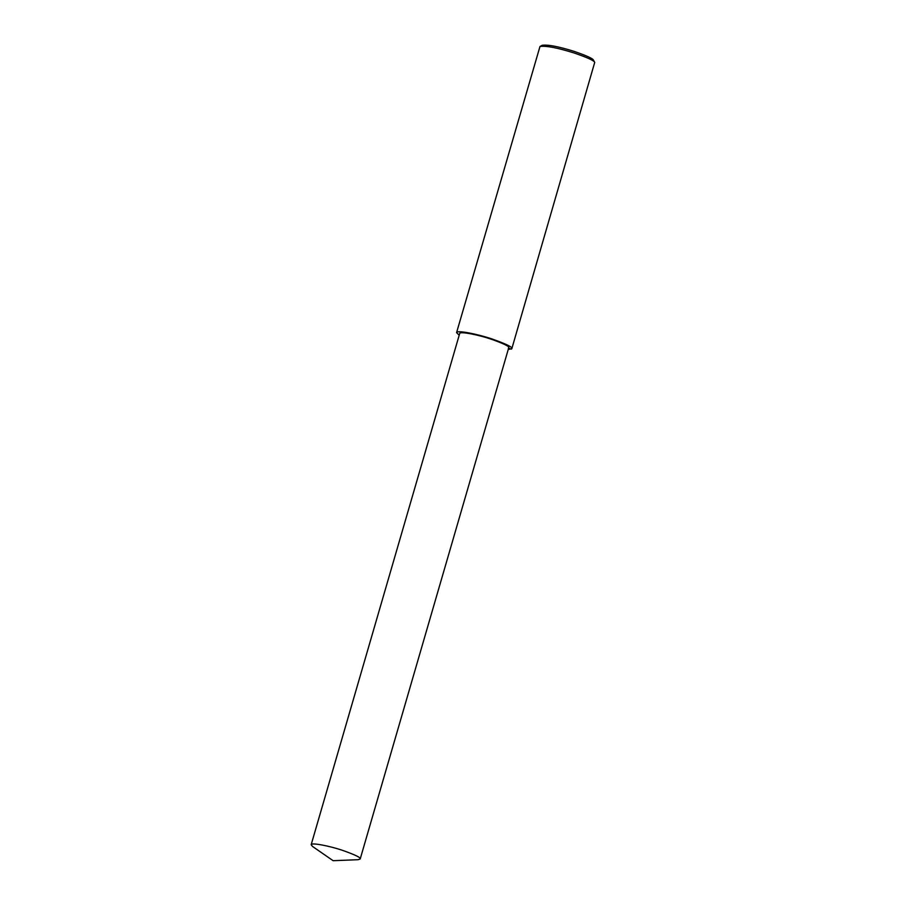 <?xml version="1.0" encoding="UTF-8"?>
<svg xmlns="http://www.w3.org/2000/svg" width="906" height="906" viewBox="0 0 906 906"><rect width="100%" height="100%" fill="white"/><g stroke="black" fill="none" stroke-linecap="round" stroke-linejoin="round"><path stroke-width="1.36" d="M508.221 349.49L511.833 348.663L594.721 62.378C594.234 60.668 587.326 57.52 573.996 52.944C557.428 47.769 546.091 45.617 539.987 46.478L456.579 332.615L459.183 335.243M594.721 62.378L593.498 60.204C593.034 58.596 586.567 55.651 574.064 51.359C558.538 46.512 547.904 44.485 542.184 45.3L539.987 46.478M511.833 348.663C512.977 347.304 506.443 344.099 492.23 339.037C478.085 334.189 456.749 329.863 456.579 332.615M360.203 858.979L508.73 347.757C509.738 346.556 503.94 343.714 491.324 339.218C478.776 334.914 459.829 331.075 459.693 333.51L311.166 844.732L312.604 846.51L333.114 860.7L358.04 859.703L360.203 858.979C361.222 857.778 355.424 854.936 342.808 850.44C330.248 846.136 311.313 842.297 311.166 844.732M508.323 348.164L511.38 349.127"/></g></svg>
